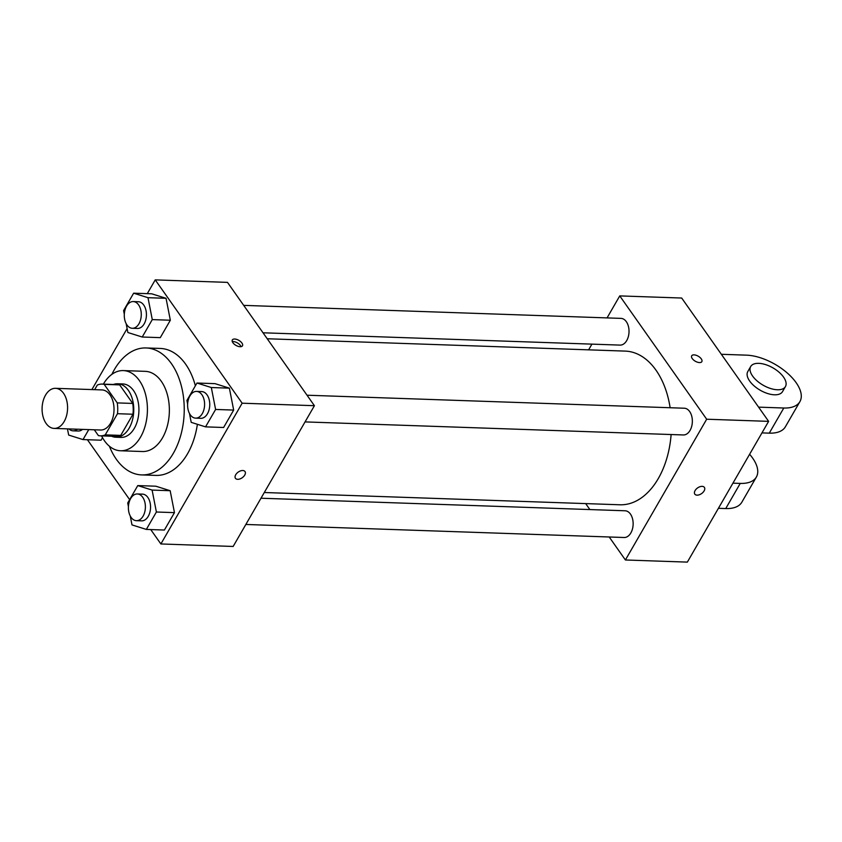 <?xml version="1.0" encoding="UTF-8"?>
<svg xmlns="http://www.w3.org/2000/svg" width="842" height="842" viewBox="0 0 842 842"><rect width="100%" height="100%" fill="white"/><g stroke="black" fill="none" stroke-linecap="round" stroke-linejoin="round"><path stroke-width="1.26" d="M63.539 393.288A20.061 12.735 92 0 1 66.56 415.632A20.061 12.735 92 0 1 54.141 428.41A20.061 12.735 92 0 1 42.1 407.928A20.061 12.735 92 0 1 55.519 388.32A20.061 12.735 92 0 1 63.539 393.288M55.519 388.32L101.977 389.92A20.061 12.735 92 0 1 109.986 394.887A20.061 12.735 92 0 1 113.007 417.232A20.061 12.735 92 0 1 100.587 430.009L54.141 428.41M132.731 403.434A25.892 16.44 92 0 1 132.962 414.232L120.743 435.398L105.261 434.861L117.48 413.696A25.892 16.44 92 0 0 117.249 402.897L132.731 403.434L119.669 384.889A25.892 16.44 92 0 0 117.659 384.626L102.177 384.089A25.892 16.44 92 0 0 97.304 385.068L94.651 389.667M94.315 429.799L98.388 435.577A25.892 16.44 92 0 0 100.387 435.84A25.892 16.44 92 0 0 105.261 434.861M117.249 402.897L104.187 384.362A25.892 16.44 92 0 0 102.177 384.089M132.962 414.232L117.48 413.696M119.669 384.889L104.187 384.362M120.743 435.398A25.892 16.44 92 0 1 115.88 436.377L100.387 435.84M111.618 436.23A26.744 16.987 -88 0 0 115.849 437.23A26.744 16.987 -88 0 0 129.184 428.115A26.744 16.987 -88 0 0 132.541 399.729A26.744 16.987 -88 0 0 117.691 383.773A26.744 16.987 -88 0 0 113.396 384.478M117.691 383.773L122.848 383.952A26.744 16.987 92 0 1 133.541 390.572A26.744 16.987 92 0 1 134.341 428.294A26.744 16.987 92 0 1 121.006 437.408L115.849 437.23M101.587 435.882A40.111 25.481 -88 0 0 120.543 450.765A40.111 25.481 -88 0 0 140.551 437.103A40.111 25.481 -88 0 0 145.582 394.519A40.111 25.481 -88 0 0 123.311 370.585A40.111 25.481 -88 0 0 103.366 384.131M120.543 450.765L142.487 451.522A40.111 25.481 -88 0 0 162.495 437.861A40.111 25.481 -88 0 0 167.526 395.277A40.111 25.481 -88 0 0 145.245 371.343L123.311 370.585M109.386 446.218A63.518 40.342 -88 0 0 141.677 474.909A63.518 40.342 -88 0 0 173.357 453.27A63.518 40.342 -88 0 0 181.325 385.847A63.518 40.342 -88 0 0 146.055 347.957A63.518 40.342 -88 0 0 111.87 374.364M197.386 424.305A63.518 40.342 92 0 1 187.545 453.764A63.518 40.342 92 0 1 155.865 475.404L141.677 474.909M146.055 347.957L160.243 348.441A63.518 40.342 92 0 1 185.629 364.165A63.518 40.342 92 0 1 195.376 385.804M130.257 516.009L131.994 524.913L146.34 529.418L164.4 530.039L174.462 512.631L170.168 490.707L155.833 486.202L137.772 485.581L127.71 503L128.426 506.621M101.072 440.198L102.535 437.682L101.072 440.198L83.011 439.577L88.768 429.599M87.41 439.724L129.647 499.643M150.739 529.576L160.885 543.964L242.149 403.202L155.233 279.881L147.287 293.647M127.11 328.59L91.904 389.572M189.471 413.464L191.208 422.358L205.543 426.862L223.614 427.494L233.666 410.075L229.382 388.151L215.036 383.647L196.975 383.026L186.924 400.445L187.629 404.076M126.142 323.612L127.879 332.516L142.224 337.021L160.285 337.642L170.337 320.234L166.053 298.31L151.718 293.805L133.646 293.184L123.595 310.593L124.3 314.224M160.885 543.964L233.15 546.458L314.413 405.697L242.149 403.202M242.77 470.52A5.852 3.463 -35.2 0 1 245.011 471.552A5.852 3.463 -35.2 0 1 242.222 477.751A5.852 3.463 -35.2 0 1 235.444 478.288A5.852 3.463 -35.2 0 1 236.781 473.341A5.852 3.463 -35.2 0 1 242.77 470.52M314.413 405.697L227.487 282.375L155.233 279.881M241.917 343.031A5.852 2.905 -150 0 1 242.464 345.809A5.852 2.905 -150 0 1 235.949 345.388A5.852 2.905 -150 0 1 232.339 339.957A5.852 2.905 -150 0 1 236.718 339.41A5.852 2.905 -150 0 1 241.917 343.031M232.297 341.62A5.852 2.905 -150 0 1 240.454 345.567A5.852 2.905 -150 0 1 241.044 346.672M245.011 471.541A5.852 3.463 -35.2 0 1 242.222 477.74A5.852 3.463 -35.2 0 1 235.444 478.288M267.23 338.758L625.238 351.103A76.885 48.825 92 0 1 655.96 370.133A76.885 48.825 92 0 1 670.127 407.738M671.116 434.525A76.885 48.825 92 0 1 619.933 504.779L264.283 492.517M263.03 332.79L620.059 345.104A13.367 8.494 -88 0 0 629.016 332.032A13.367 8.494 -88 0 0 620.986 318.381L243.696 305.372M260.988 498.222L625.101 510.778A13.367 8.494 92 0 1 630.447 514.083A13.367 8.494 92 0 1 632.458 528.986A13.367 8.494 92 0 1 624.185 537.501L245.843 524.461M307.025 395.214L684.314 408.223A13.367 8.494 92 0 1 689.661 411.538A13.367 8.494 92 0 1 691.671 426.431A13.367 8.494 92 0 1 683.388 434.956L305.057 421.905M768.62 421.358L687.346 562.119L625.406 559.983L609.208 536.986L625.406 559.983L706.68 419.221L619.754 295.9L607.061 317.897L619.754 295.9L681.694 298.036L768.62 421.358L706.68 419.221L619.754 295.9M591.915 344.136L588.621 349.84L591.915 344.136M585.674 503.6L589.874 509.557L585.674 503.6M142.224 337.021L152.276 319.602L147.992 297.689L133.646 293.184M133.236 301.562L138.393 301.741A13.367 8.494 92 0 1 143.74 305.046A13.367 8.494 92 0 1 145.75 319.939A13.367 8.494 92 0 1 137.478 328.464L132.31 328.285A13.367 8.494 92 0 1 124.29 314.634A13.367 8.494 92 0 1 133.236 301.562A13.367 8.494 92 0 1 138.583 304.867A13.367 8.494 92 0 1 140.593 319.771A13.367 8.494 92 0 1 132.31 328.285M160.285 337.642L170.337 320.234L152.276 319.602M170.337 320.234L166.053 298.31L147.992 297.689M166.053 298.31L151.718 293.805M67.455 428.873L68.676 435.072L83.011 439.577M82.548 429.388A13.367 8.494 92 0 1 78.264 431.02L73.107 430.841A13.367 8.494 92 0 1 68.939 428.925M77.39 429.209A13.367 8.494 92 0 1 73.107 430.841M205.543 426.862L215.605 409.454L211.321 387.53L196.975 383.026M196.565 391.404L201.722 391.583A13.367 8.494 92 0 1 207.069 394.898A13.367 8.494 92 0 1 209.079 409.791A13.367 8.494 92 0 1 200.806 418.316L195.639 418.137A13.367 8.494 92 0 1 187.619 404.476A13.367 8.494 92 0 1 196.565 391.404A13.367 8.494 92 0 1 201.901 394.719A13.367 8.494 92 0 1 203.922 409.612A13.367 8.494 92 0 1 195.639 418.137M223.614 427.494L233.666 410.075L215.605 409.454M233.666 410.075L229.382 388.151L211.321 387.53M229.382 388.151L215.036 383.647M146.34 529.418L156.391 512.01L152.107 490.086L137.772 485.581M137.351 493.959L142.519 494.138A13.367 8.494 92 0 1 147.855 497.443A13.367 8.494 92 0 1 149.876 512.346A13.367 8.494 92 0 1 141.593 520.861L136.436 520.682A13.367 8.494 92 0 1 128.405 507.031A13.367 8.494 92 0 1 137.351 493.959A13.367 8.494 92 0 1 142.698 497.264A13.367 8.494 92 0 1 144.708 512.168A13.367 8.494 92 0 1 136.436 520.682M164.4 530.039L174.462 512.631L156.391 512.01M174.462 512.631L170.168 490.707L152.107 490.086M170.168 490.707L155.833 486.202M701.828 361.65A5.852 2.905 30 0 0 698.218 356.208A5.852 2.905 30 0 0 691.703 355.798A5.852 2.905 -150 0 1 698.218 356.208A5.852 2.905 -150 0 1 701.839 361.639A5.852 2.905 -150 0 1 699.481 362.576A5.852 2.905 -150 0 1 693.555 359.987A5.852 2.905 -150 0 1 691.703 355.798M704.112 490.918A5.852 3.463 -35.2 0 1 699.292 494.78A5.852 3.463 -35.2 0 1 694.808 494.128A5.852 3.463 -35.2 0 1 697.597 487.928A5.852 3.463 -35.2 0 1 704.375 487.381A5.852 3.463 -35.2 0 1 704.112 490.918M625.406 559.983L706.68 419.221M694.808 494.128A5.852 3.463 144.8 0 0 699.292 494.77A5.852 3.463 144.8 0 0 704.112 490.907A5.852 3.463 144.8 0 0 704.375 487.381M761.957 432.893L769.272 433.146A40.111 19.903 30 0 0 785.386 426.778L799.9 401.645A40.111 19.903 -150 0 1 783.786 408.012L758.6 407.139M749.612 454.27A40.111 19.903 -150 0 1 756.369 477.046A40.111 19.903 -150 0 1 740.244 483.413L732.929 483.161M785.428 386.583L782.534 391.614A20.061 9.957 -150 0 1 760.179 390.204A20.061 9.957 -150 0 1 747.791 371.554L750.696 366.533A20.061 9.957 -150 0 1 765.694 364.649A20.061 9.957 -150 0 1 783.544 377.09A20.061 9.957 -150 0 1 785.428 386.583A20.061 9.957 -150 0 1 763.084 385.173A20.061 9.957 -150 0 1 750.696 366.533M721.341 354.293L746.538 355.156A40.111 19.903 -150 0 1 787.144 372.901A40.111 19.903 -150 0 1 799.9 401.645M756.369 477.046L741.855 502.179A40.111 19.903 -150 0 1 725.741 508.557L718.415 508.305M769.272 433.146L783.786 408.012M725.741 508.557L740.244 483.413"/></g></svg>
